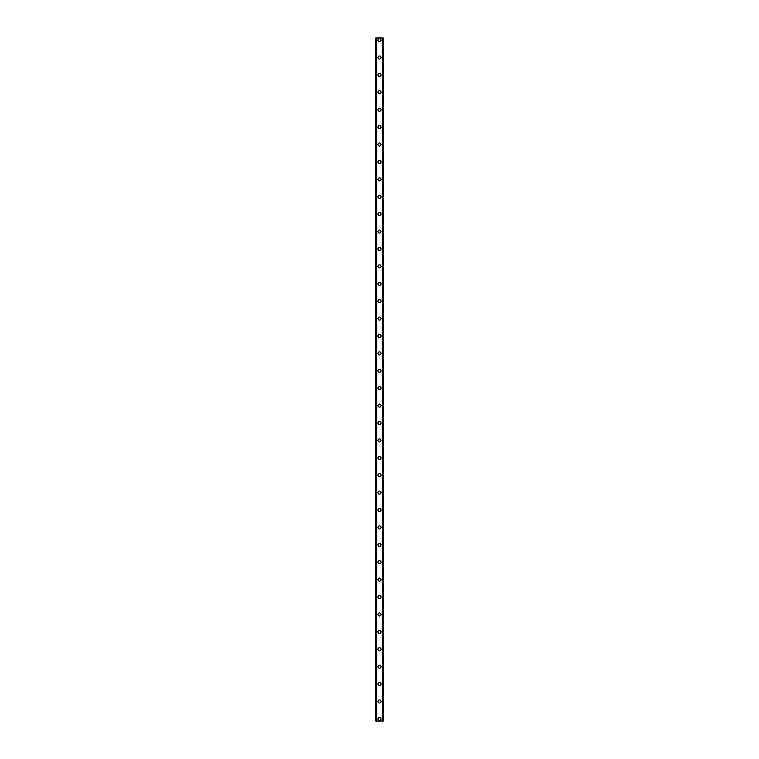 <?xml version="1.0" encoding="UTF-8"?>
<svg xmlns="http://www.w3.org/2000/svg" width="759" height="759" viewBox="0 0 759 759"><rect width="100%" height="100%" fill="white"/><g stroke="black" fill="none" stroke-linecap="round" stroke-linejoin="round"><path stroke-width="1.14" d="M377.973 718.877A1.527 1.527 0 0 1 379.5 717.35A1.527 1.527 0 0 1 381.027 718.877A1.527 1.527 0 0 1 379.5 720.395A1.527 1.527 0 0 1 377.973 718.877M377.973 701.468A1.527 1.527 0 0 1 379.5 699.95A1.527 1.527 0 0 1 381.027 701.468A1.527 1.527 0 0 1 379.5 702.995A1.527 1.527 0 0 1 377.973 701.468M377.973 684.068A1.527 1.527 0 0 1 379.5 682.54A1.527 1.527 0 0 1 381.027 684.068A1.527 1.527 0 0 1 379.5 685.586A1.527 1.527 0 0 1 377.973 684.068M377.973 666.668A1.527 1.527 0 0 1 379.5 665.14A1.527 1.527 0 0 1 381.027 666.668A1.527 1.527 0 0 1 379.5 668.186A1.527 1.527 0 0 1 377.973 666.668M377.973 649.258A1.527 1.527 0 0 1 379.5 647.74A1.527 1.527 0 0 1 381.027 649.258A1.527 1.527 0 0 1 379.5 650.786A1.527 1.527 0 0 1 377.973 649.258M377.973 631.858A1.527 1.527 0 0 1 379.5 630.331A1.527 1.527 0 0 1 381.027 631.858A1.527 1.527 0 0 1 379.5 633.376A1.527 1.527 0 0 1 377.973 631.858M377.973 614.448A1.527 1.527 0 0 1 379.5 612.93A1.527 1.527 0 0 1 381.027 614.448A1.527 1.527 0 0 1 379.5 615.976A1.527 1.527 0 0 1 377.973 614.448M377.973 597.048A1.527 1.527 0 0 1 379.5 595.521A1.527 1.527 0 0 1 381.027 597.048A1.527 1.527 0 0 1 379.5 598.566A1.527 1.527 0 0 1 377.973 597.048M377.973 579.648A1.527 1.527 0 0 1 379.5 578.121A1.527 1.527 0 0 1 381.027 579.648A1.527 1.527 0 0 1 379.5 581.166A1.527 1.527 0 0 1 377.973 579.648M377.973 562.239A1.527 1.527 0 0 1 379.5 560.721A1.527 1.527 0 0 1 381.027 562.239A1.527 1.527 0 0 1 379.5 563.766A1.527 1.527 0 0 1 377.973 562.239M377.973 544.839A1.527 1.527 0 0 1 379.5 543.311A1.527 1.527 0 0 1 381.027 544.839A1.527 1.527 0 0 1 379.5 546.357A1.527 1.527 0 0 1 377.973 544.839M377.973 527.429A1.527 1.527 0 0 1 379.5 525.911A1.527 1.527 0 0 1 381.027 527.429A1.527 1.527 0 0 1 379.5 528.957A1.527 1.527 0 0 1 377.973 527.429M377.973 510.029A1.527 1.527 0 0 1 379.5 508.502A1.527 1.527 0 0 1 381.027 510.029A1.527 1.527 0 0 1 379.5 511.547A1.527 1.527 0 0 1 377.973 510.029M377.973 492.629A1.527 1.527 0 0 1 379.5 491.101A1.527 1.527 0 0 1 381.027 492.629A1.527 1.527 0 0 1 379.5 494.147A1.527 1.527 0 0 1 377.973 492.629M377.973 475.219A1.527 1.527 0 0 1 379.5 473.701A1.527 1.527 0 0 1 381.027 475.219A1.527 1.527 0 0 1 379.5 476.747A1.527 1.527 0 0 1 377.973 475.219M377.973 457.819A1.527 1.527 0 0 1 379.5 456.292A1.527 1.527 0 0 1 381.027 457.819A1.527 1.527 0 0 1 379.5 459.337A1.527 1.527 0 0 1 377.973 457.819M377.973 440.41A1.527 1.527 0 0 1 379.5 438.892A1.527 1.527 0 0 1 381.027 440.41A1.527 1.527 0 0 1 379.5 441.937A1.527 1.527 0 0 1 377.973 440.41M377.973 423.01A1.527 1.527 0 0 1 379.5 421.482A1.527 1.527 0 0 1 381.027 423.01A1.527 1.527 0 0 1 379.5 424.528A1.527 1.527 0 0 1 377.973 423.01M377.973 405.61A1.527 1.527 0 0 1 379.5 404.082A1.527 1.527 0 0 1 381.027 405.61A1.527 1.527 0 0 1 379.5 407.128A1.527 1.527 0 0 1 377.973 405.61M377.973 388.2A1.527 1.527 0 0 1 379.5 386.682A1.527 1.527 0 0 1 381.027 388.2A1.527 1.527 0 0 1 379.5 389.728A1.527 1.527 0 0 1 377.973 388.2M377.973 370.8A1.527 1.527 0 0 1 379.5 369.272A1.527 1.527 0 0 1 381.027 370.8A1.527 1.527 0 0 1 379.5 372.318A1.527 1.527 0 0 1 377.973 370.8M377.973 353.39A1.527 1.527 0 0 1 379.5 351.872A1.527 1.527 0 0 1 381.027 353.39A1.527 1.527 0 0 1 379.5 354.918A1.527 1.527 0 0 1 377.973 353.39M377.973 335.99A1.527 1.527 0 0 1 379.5 334.472A1.527 1.527 0 0 1 381.027 335.99A1.527 1.527 0 0 1 379.5 337.518A1.527 1.527 0 0 1 377.973 335.99M377.973 318.59A1.527 1.527 0 0 1 379.5 317.063A1.527 1.527 0 0 1 381.027 318.59A1.527 1.527 0 0 1 379.5 320.108A1.527 1.527 0 0 1 377.973 318.59M377.973 301.181A1.527 1.527 0 0 1 379.5 299.663A1.527 1.527 0 0 1 381.027 301.181A1.527 1.527 0 0 1 379.5 302.708A1.527 1.527 0 0 1 377.973 301.181M377.973 283.781A1.527 1.527 0 0 1 379.5 282.253A1.527 1.527 0 0 1 381.027 283.781A1.527 1.527 0 0 1 379.5 285.299A1.527 1.527 0 0 1 377.973 283.781M377.973 266.371A1.527 1.527 0 0 1 379.5 264.853A1.527 1.527 0 0 1 381.027 266.371A1.527 1.527 0 0 1 379.5 267.899A1.527 1.527 0 0 1 377.973 266.371M377.973 248.971A1.527 1.527 0 0 1 379.5 247.453A1.527 1.527 0 0 1 381.027 248.971A1.527 1.527 0 0 1 379.5 250.498A1.527 1.527 0 0 1 377.973 248.971M377.973 231.571A1.527 1.527 0 0 1 379.5 230.043A1.527 1.527 0 0 1 381.027 231.571A1.527 1.527 0 0 1 379.5 233.089A1.527 1.527 0 0 1 377.973 231.571M377.973 214.161A1.527 1.527 0 0 1 379.5 212.643A1.527 1.527 0 0 1 381.027 214.161A1.527 1.527 0 0 1 379.5 215.689A1.527 1.527 0 0 1 377.973 214.161M377.973 196.761A1.527 1.527 0 0 1 379.5 195.234A1.527 1.527 0 0 1 381.027 196.761A1.527 1.527 0 0 1 379.5 198.279A1.527 1.527 0 0 1 377.973 196.761M377.973 179.352A1.527 1.527 0 0 1 379.5 177.834A1.527 1.527 0 0 1 381.027 179.352A1.527 1.527 0 0 1 379.5 180.879A1.527 1.527 0 0 1 377.973 179.352M377.973 161.952A1.527 1.527 0 0 1 379.5 160.434A1.527 1.527 0 0 1 381.027 161.952A1.527 1.527 0 0 1 379.5 163.479A1.527 1.527 0 0 1 377.973 161.952M377.973 144.552A1.527 1.527 0 0 1 379.5 143.024A1.527 1.527 0 0 1 381.027 144.552A1.527 1.527 0 0 1 379.5 146.07A1.527 1.527 0 0 1 377.973 144.552M377.973 127.142A1.527 1.527 0 0 1 379.5 125.624A1.527 1.527 0 0 1 381.027 127.142A1.527 1.527 0 0 1 379.5 128.669A1.527 1.527 0 0 1 377.973 127.142M377.973 109.742A1.527 1.527 0 0 1 379.5 108.214A1.527 1.527 0 0 1 381.027 109.742A1.527 1.527 0 0 1 379.5 111.26A1.527 1.527 0 0 1 377.973 109.742M377.973 92.332A1.527 1.527 0 0 1 379.5 90.814A1.527 1.527 0 0 1 381.027 92.332A1.527 1.527 0 0 1 379.5 93.86A1.527 1.527 0 0 1 377.973 92.332M377.973 74.932A1.527 1.527 0 0 1 379.5 73.414A1.527 1.527 0 0 1 381.027 74.932A1.527 1.527 0 0 1 379.5 76.46A1.527 1.527 0 0 1 377.973 74.932M377.973 57.532A1.527 1.527 0 0 1 379.5 56.005A1.527 1.527 0 0 1 381.027 57.532A1.527 1.527 0 0 1 379.5 59.05A1.527 1.527 0 0 1 377.973 57.532M377.973 40.123A1.527 1.527 0 0 1 379.5 38.605A1.527 1.527 0 0 1 381.027 40.123A1.527 1.527 0 0 1 379.5 41.65A1.527 1.527 0 0 1 377.973 40.123M383.134 37.95L375.8 37.95L375.8 721.05L383.2 721.05L383.2 37.95L383.134 721.05M383.2 37.95L383.2 721.05L383.2 37.95M382.574 721.05L382.593 37.95M376.407 721.05L376.407 37.95M375.8 721.05L375.8 37.95M376.663 37.95L376.663 721.05M382.337 37.95L382.337 721.05M375.866 37.95L375.866 721.05"/></g></svg>
